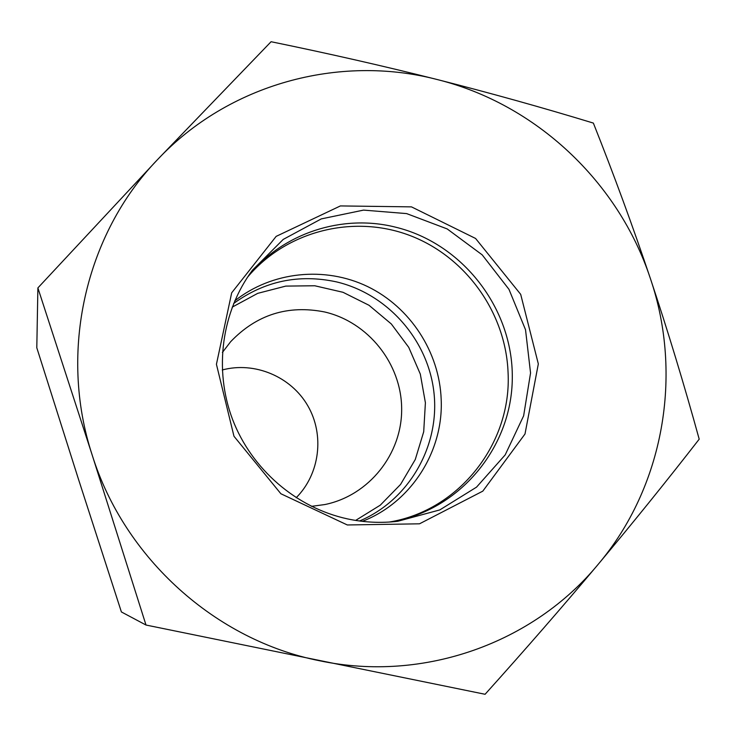 <?xml version="1.0" encoding="UTF-8"?>
<svg xmlns="http://www.w3.org/2000/svg" width="736" height="736" viewBox="0 0 736 736"><rect width="100%" height="100%" fill="white"/><g stroke="black" fill="none" stroke-linecap="round" stroke-linejoin="round"><path stroke-width="1.1" d="M296.185 497.738C319.884 473.956 324.705 434.838 307.786 405.748C290.996 376.593 254.684 361.266 222.254 369.969M311.466 506.35L324.88 504.546C369.113 495.512 402.095 453.845 401.663 408.839C401.506 363.814 368.276 322 324.521 311.944C287.85 304.732 256.56 314.649 230.653 341.697L222.401 352.434M359.545 520.996C408.71 500.232 439.53 446.77 434.074 393.732C428.757 340.667 388.065 293.968 336.297 281.842C298.908 273.82 264.702 281.023 233.662 303.444M355.626 520.426L380.3 505.154L400.559 484.444L415.279 459.503L423.706 431.756L425.399 402.748L420.311 374.081L408.738 347.337L391.322 323.969L369.003 305.274L343.013 292.293L314.75 285.761L285.789 286.102L257.738 293.342L232.208 307.133M362.324 521.346C411.038 502.568 443.56 451.518 441.186 399.464C439.456 352.066 410.256 307.234 367.614 286.571C324.944 265.99 271.952 271.372 234.747 300.868M389.261 522.054C459.485 510.554 511.943 442.971 508.061 372.379C505.733 312.312 465.354 256.211 409.179 235.235C353.041 214.231 286.414 230.911 247.563 277.159M347.429 518.88C296.277 507.776 251.602 469.246 232.558 419.41C213.67 369.5 221.619 311.659 252.466 270.167L283.231 239.412L321.292 218.896L363.538 210.11L406.622 213.596L447.194 228.933L482.19 254.858L508.972 289.34L525.522 329.737L530.555 372.996L523.636 415.822L505.181 454.903L476.514 487.158L439.769 509.928L397.771 521.281C380.954 523.259 364.173 522.459 347.429 518.88M347.337 524.97L419.511 523.811L482.816 491.133L524.998 434.001L538.329 363.915L520.692 294.354L475.585 238.464L411.47 206.871L340.409 205.924L276.156 236.376L231.684 292.818L216.43 364.292L233.974 436.255L280.885 493.755L347.337 524.97M248.446 275.834C283.121 232.999 342.065 213.891 395.048 227.047C462.355 243.073 512.992 308.366 512.302 377.789C512.063 447.194 459.788 510.554 390.853 521.944M157.384 159.767C85.486 234.379 58.319 351.872 92.175 455.004C124.522 558.55 216.044 640.522 319.939 660.827C423.743 682.64 533.232 642.979 597.972 564.576C663.78 486.836 683.247 374.882 650.394 278.558C618.525 181.866 535.753 103.978 437.147 79.516C338.956 53.986 228.418 84.024 157.384 159.767L271.078 41.722C328.707 53.544 384.063 66.139 437.147 79.516C490.176 92.984 542.248 107.502 593.363 123.087C613.888 174.699 632.896 226.522 650.394 278.558C667.782 330.639 684.048 384.174 699.2 439.171C666.89 480.755 633.144 522.56 597.972 564.576C562.7 606.584 525.072 649.814 485.088 694.278L146.004 625.039L92.175 455.004L37.886 287.914L157.384 159.767M37.886 287.914L36.8 347.769L78.706 479.946L121.394 611.947L146.004 625.039"/></g></svg>
